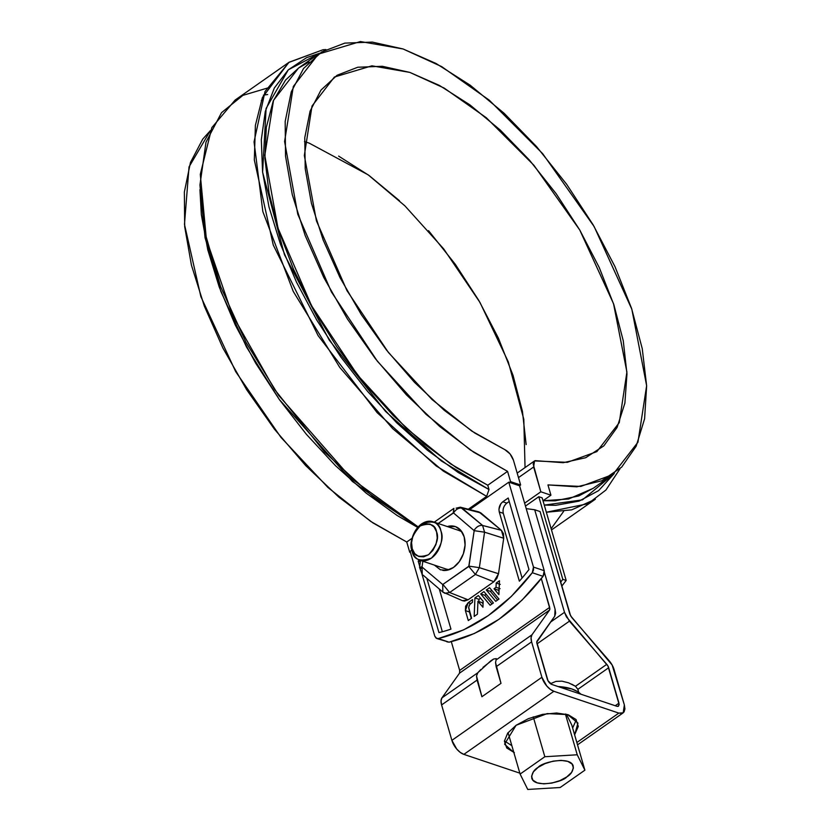 <?xml version="1.0" encoding="UTF-8"?>
<svg xmlns="http://www.w3.org/2000/svg" width="831" height="831" viewBox="0 0 831 831"><rect width="100%" height="100%" fill="white"/><g stroke="black" fill="none" stroke-linecap="round" stroke-linejoin="round"><path stroke-width="1.25" d="M560.613 582.219L562.816 579.342L538.8 496.709L562.816 579.342L566.181 580.474L561.756 586.156L566.181 580.474L542.165 497.842L566.181 580.474L562.816 579.342L560.613 582.219M426.905 578.563L442.352 631.747L426.905 578.563M540.836 491.796L550.932 495.183L543.017 500.74L568.622 498.995L593.116 488.368L612.914 474.491L580.848 486.426L547.951 484.92L550.932 495.183L540.836 491.796L533.19 464.093L533.699 461.87L535.091 460.634L563.179 462.69L585.668 457.736L603.857 445.842L617.09 427.446L624.881 403.18L626.969 373.94L623.26 340.772L613.901 304.863L599.224 267.489L579.758 230.01L556.199 193.758L529.378 160.04L500.283 130.062L469.941 104.893L439.443 85.448L409.891 72.422L382.333 66.283L357.766 67.238L337.064 75.278L320.984 90.091L310.088 111.146L304.769 137.707L305.226 168.807L311.438 203.335L323.176 240.055L340.024 277.637L361.392 314.741L386.488 350.038L414.42 382.26L444.201 410.254L474.74 433.013L504.957 449.716L510.057 453.934L513.444 460.218L520.642 485.024L519.552 485.782L520.642 485.024L510.546 481.627L520.642 485.024L513.444 460.218C511.74 455.367 508.904 451.867 504.957 449.716L471.759 431.05L432.058 399.566L388.409 352.479L346.922 290.549L316.414 220.797L304.333 155.47L312.02 106.004L334.405 77.034L371.924 65.815L409.891 72.422L444.118 88.044L486.332 117.763L533.897 165.265L579.758 230.01L613.527 303.699L626.906 372.039L619.251 422.657L596.876 451.607L567.376 462.337L534.53 460.925L533.637 466.991L518.492 477.607L533.637 466.991L540.836 491.796L524.621 503.171L540.836 491.796M542.165 497.842L538.8 496.709L525.462 506.069L538.8 496.709L542.165 497.842M409.735 552.283L410.306 551.877L409.735 552.283L406.743 542.009L412.176 538.208L406.743 542.009L372.911 522.886L338.799 497.073L305.6 465.495L274.51 429.274L246.641 389.697L222.968 348.168L204.353 306.172L191.442 265.203L184.69 226.718L184.357 192.075L190.444 162.523L202.733 139.109L210.44 130.55L189.032 166.896L184.472 224.339L200.863 296.636L235.692 371.644L280.971 437.407L327.965 487.496L370.73 521.421L406.743 542.009L409.735 552.283L410.504 552.532L409.735 552.283M309.101 62.013L298.558 68.017L273.524 100.333L264.798 155.407L277.97 228.089L311.604 305.829L357.569 375.103L406.13 428.1L450.506 463.823L487.766 485.242L507.564 471.364L510.546 481.627L509.455 482.396L510.546 481.627L507.564 471.364L473.732 452.241L439.62 426.428L406.421 394.85L375.332 358.628L347.462 319.052L323.789 277.523L305.164 235.526L292.252 194.558L285.511 156.072L285.178 121.43L291.265 91.877L303.554 68.464L321.607 52.01L344.792 43.119L372.267 42.09L403.077 48.967L436.098 63.509L470.18 85.198L504.105 113.265L536.649 146.703L566.68 184.316L593.105 224.786L614.992 266.658L631.581 308.446L642.249 348.667L646.643 385.885L644.596 418.782L636.182 446.174L621.692 467.105L601.654 480.817L576.787 486.831L547.951 484.92L550.932 495.183L543.017 500.74L555.139 500.823L578.74 495.972L593.438 488.15M261.318 100.406L262.783 100.084M298.828 67.83L285.573 80.036L273.274 100.925L266.315 127.309L264.892 158.347L269.078 193.093L278.728 230.478L293.54 269.337L313.069 308.467L336.7 346.652L363.698 382.738L393.25 415.573L424.423 444.17L456.25 467.635L487.766 485.242L489.012 489.532L486.654 496.356L443.276 471.063L392.689 428.651L339.754 367.395L293.229 291.39L262.856 211.645L254.047 141.883L265.016 91.503L289.126 62.221L323.01 49.756L288.814 62.439L262.399 97.539L255.387 125.356L254.328 160.019L273.254 245L318.128 335.651L377.16 412.675L436.233 465.994L486.654 496.356L468.3 509.216L486.654 496.356L489.012 489.532L487.766 485.242L507.564 471.364L470.304 449.945L425.929 414.222L377.367 361.225L331.413 291.951L297.768 214.211L284.597 141.53L293.322 86.466L318.356 54.14L360.436 41.55L403.077 48.967L441.666 66.605L489.23 100.146L542.726 153.725L594.144 226.572L631.84 309.246L646.632 385.688L637.948 442.196L612.914 474.491M526.148 444.595L522.45 411.418L513.091 375.508L498.413 338.134L478.936 300.656L455.378 264.403L428.567 230.686M399.462 200.707L369.12 175.538L338.622 156.103M268.995 87.598L242.901 95.357L221.545 112.642L205.995 142.163L199.939 185.033L204.977 232.711L220.651 286.653L246.028 342.414L278.593 395.286L351.845 478.905L418.201 526.927L374.158 497.707L324.495 451.971L274.5 389.344L232.4 314.939L206.389 239.338L200.281 174.396L211.853 127.61L235.111 100.063L289.126 62.221M489.012 489.532L458.328 472.59L427.3 450.163L396.792 422.875L367.666 391.494L340.752 356.925L316.798 320.132L296.49 282.145L280.4 244.054L268.984 206.929L262.565 171.809L261.318 139.701L265.276 111.499L274.334 88.003L288.243 69.887L306.597 57.64L319.696 53.236L288.305 69.825L266.097 108.446L262.606 172.183L284.472 254.702L329.18 340.004L385.574 411.449L441.323 460.945L489.012 489.532M199.939 185.033L205.039 237.687L220.911 291.546L246.547 347.098L279.32 399.503L352.375 481.45L417.723 527.456L397.125 515.49L366.087 493.053L335.579 465.765L306.452 434.395L279.538 399.815L255.584 363.022L235.287 325.046L219.197 286.955L207.781 249.819L201.351 214.71L199.928 189.634M323.01 49.756L325.929 49.58L323.01 49.756L324.62 50.265L323.01 49.756M614.223 473.556L598.632 490.622L579.093 501.114L555.794 505.31L544.284 505.103L582.427 499.878L614.223 473.556M551.493 529.949L595.349 499.223L571.697 509.839L546.351 512.239L587.933 503.731L605.934 490.03L620.019 468.736M563.615 511.408L551.13 528.703M267.665 94.526L263.375 95.139M525.047 467.573L523.8 419.271L508.25 361.765L479.965 302.432L443.64 248.822L404.894 205.849L368.185 174.853L309.07 143.067L304.489 141.613M459.543 673.141L441.936 697.884L459.543 673.141L549.561 610.068L531.954 634.811L549.561 610.068L549.686 607.357L459.668 670.43L549.686 607.357L541.324 578.573L549.904 608.926L549.561 610.068L459.543 673.141L459.668 670.43L451.306 641.657L459.678 670.451M495.556 662.608L500.989 683.362L481.907 696.731L477.067 680.08L441.604 704.937A13.213 6.627 55 0 1 441.936 697.884L477.825 672.736L441.936 697.884L441.032 700.865L441.604 704.937L451.887 740.348L456.728 749.053L460.27 752.408L463.864 754.371L519.842 773.162L463.864 754.371L553.872 691.299L618.835 713.102L621.931 713.382L624.071 711.928L624.922 708.968L624.361 704.948L612.135 664.997L570.627 615.875L540.077 511.564L534.697 509.756L564.498 612.322L566.43 616.862L607.939 665.984L619.199 704.688L618.046 706.381L616.851 706.277L551.898 684.474L548.024 680.797L536.784 642.103L554.734 616.218L555.638 613.236L555.077 609.165L544.44 572.569L555.077 609.165L554.734 616.218L537.127 640.961A5.079 2.545 -125 0 0 537.003 643.672L547.286 679.083A5.079 2.545 -125 0 0 551.898 684.474L616.851 706.277L618.524 706.173L618.981 703.14L608.687 667.729L577.857 689.335L578.74 692.379L577.857 689.335L575.468 686.281L606.786 664.333A5.079 2.545 -125 0 1 608.687 667.729L577.857 689.335M531.954 634.811L531.051 637.782L531.611 641.864L541.905 677.275L546.746 685.97L550.278 689.325L553.872 691.299L463.864 754.371A13.213 6.627 55 0 1 451.887 740.348L541.905 677.275L531.611 641.864A13.213 6.627 -125 0 1 531.954 634.811L496.045 659.98L531.954 634.811M511.854 745.656L504.749 741.159M577.524 744.836L623.198 712.832L618.835 713.102L576.859 742.509L618.835 713.102L553.872 691.299A13.213 6.627 -125 0 1 541.905 677.275L451.887 740.348L441.604 704.937L477.067 680.08L476.527 675.977L477.825 672.736L490.965 660.697L493.656 659.004L496.336 658.619L495.556 662.65L496.149 666.711L531.611 641.864L496.149 666.711L500.989 683.362L481.907 696.731L476.527 675.977L477.825 672.736L480.785 669.526M514.337 752.657L506.733 747.973L504.396 741.127L507.689 733.15L516.103 725.266L528.36 718.67L542.591 714.369L556.635 713.008L568.352 714.816L575.956 719.49L578.293 726.346L574.616 734.822L577.95 723.105L567.666 714.598L547.224 713.59L516.103 725.266L504.646 744.036M513.828 752.481L504.739 744.368M572.642 727.998L576.278 719.885M482.998 667.345L493.656 659.004L496.336 658.619L496.055 659.959M496.336 658.619L496.336 659.17M568.653 682.853L561.985 681.171L555.96 681.378L551.036 683.456L555.96 681.378L561.985 681.171L568.653 682.853L575.468 686.281L606.786 664.333L569.443 621.152L564.498 612.322L550.548 622.097L564.498 612.322L534.697 509.756L540.077 511.564L569.879 614.13L571.78 617.526L609.123 660.718A13.213 6.627 -125 0 1 614.067 669.537L624.361 704.948L623.198 712.832M615.262 705.737L618.981 703.14L615.262 705.737M569.443 621.152L537.055 643.848L569.443 621.152M575.468 686.281L571.676 684.162M534.697 509.756L526.21 508.624M571.759 724.964L584.889 770.171L560.156 787.508L527.758 789.45L520.102 774.066L544.835 756.729L577.233 754.777L584.889 770.171L577.233 754.777L544.835 756.729L520.102 774.066L527.758 789.45L560.156 787.508L584.889 770.171L571.759 724.964L566.42 714.245L571.759 724.964M565.381 713.985L577.233 754.777L565.381 713.985M533.253 716.852L544.835 756.729L533.253 716.852M508.073 732.651L520.102 774.066L508.073 732.651M566.794 776.912L559.855 780.652L551.784 783.093L543.827 783.862L537.19 782.833L532.879 780.184L531.56 776.299L533.429 771.781L538.187 767.314L545.136 763.575L553.197 761.134L561.164 760.375L567.802 761.393L572.102 764.042L573.432 767.927L571.562 772.446L566.794 776.912C571.198 774.315 573.338 770.711 573.234 766.089C570.554 755.774 542.02 762.1 538.187 767.314C533.793 769.911 531.653 773.526 531.757 778.138C534.437 788.453 562.971 782.127 566.794 776.912M580.942 694.217C576.163 689.678 568.549 687.123 558.089 686.551L571.655 688.889L577.524 691.579L580.942 694.217M412.103 551.109A20.328 14.543 108.6 0 1 415.593 530.334A20.328 14.543 108.6 0 1 431.081 521.307A20.328 14.543 108.6 0 1 440.908 530.926A20.328 14.543 108.6 0 1 437.418 551.701A20.328 14.543 108.6 0 1 421.93 560.738A20.328 14.543 108.6 0 1 412.103 551.109M436.555 531.798L437.231 537.958L435.953 544.471L432.92 550.351L428.588 554.703L423.613 556.863L418.762 556.51L414.773 553.685L412.249 548.824L411.574 542.674L412.851 536.161L415.895 530.271L420.226 525.919L425.192 523.759L430.043 524.112L434.031 526.937L436.555 531.798C439.225 538.114 436.566 545.749 428.588 554.703C418.98 558.079 413.537 556.116 412.249 548.824C409.579 542.508 412.238 534.873 420.226 525.919C429.824 522.554 435.267 524.506 436.555 531.798M440.908 530.926C444.066 538.415 440.918 547.463 431.466 558.079C420.081 562.068 413.63 559.751 412.103 551.109C408.945 543.619 412.093 534.572 421.556 523.966C432.93 519.967 439.381 522.294 440.908 530.926M503.295 513.319L499.254 511.958L503.295 513.319L522.097 578.033L503.285 513.298C502.516 509.216 503.69 505.83 506.837 503.139L509.206 501.477L506.837 503.139L502.797 501.779L500.864 503.711L498.953 509.226L499.254 511.958L519.365 581.181A183.973 131.641 -71.4 0 0 528.973 569.526L508.198 497.998L502.797 501.779L506.817 503.15M499.026 591.277L498.039 590.083L499.109 589.335L498.039 590.083L494.009 588.732L498.891 594.622L499.462 580.765L496.2 583.04L496.024 587.309L494.009 588.732L496.024 587.309L496.2 583.04L499.462 580.765L498.891 594.622L494.009 588.732L498.039 590.083L499.026 591.277M484.743 595.256L486.156 594.269L484.743 595.256L480.702 593.905L490.134 605.248L493.385 602.974L483.964 591.62L480.702 593.905L483.964 591.62L493.385 602.974L490.134 605.248L480.702 593.905L484.743 595.256L491.973 603.96L484.743 595.256M469.203 610.047L469.442 611.969L465.402 610.608L468.289 620.56L471.582 618.243L468.684 607.419L469.65 604.584L472.475 602.278L472.579 599.598L468.165 602.693L465.609 606.235L465.402 610.608L469.442 611.969L471.322 618.43L469.442 611.948M478.874 601.551L478.957 599.307L480.557 598.185L478.957 599.307L474.927 597.956L474.169 616.436L477.42 614.161L477.95 601.249L482.925 607.232L483.164 601.322L478.365 595.547L474.927 597.956L478.365 595.547L483.164 601.322L482.925 607.232L477.95 601.249L477.42 614.161L474.169 616.436L474.927 597.956L478.957 599.307L478.874 601.551M483.06 603.888L481.99 602.6L477.95 601.249L481.99 602.6L483.06 603.888M497.572 600.044L490.342 591.329L491.755 590.342L490.342 591.329L486.301 589.979L495.723 601.332L498.984 599.047L489.563 587.694L486.301 589.979L489.563 587.694L498.984 599.047L495.723 601.332L486.301 589.979L490.342 591.329L497.572 600.044M436.794 638.52L449.083 642.186C484.276 633.544 515.594 611.595 543.058 576.34L544.243 570.7L519.572 485.792L508.801 482.177L469.702 509.569L508.801 482.177L519.572 485.792L544.243 570.7L544.305 573.587L543.058 576.34L532.287 572.725L511.345 596.419L488.213 615.678L463.605 629.877L438.321 638.572L436.161 638.208L434.81 636.224L410.14 551.306L411.844 550.112L410.14 551.306L434.81 636.224L436.794 638.52L438.321 638.572C473.504 629.929 504.833 607.98 532.287 572.725L533.471 567.085L533.533 569.973L532.287 572.725L543.058 576.34L522.117 600.034L498.984 619.292L474.376 633.492L449.083 642.186L446.922 641.812M508.801 482.177L533.471 567.085L544.243 570.7L533.471 567.085L508.801 482.177M418.18 561.07L419.707 566.337L418.18 561.07L419.551 560.115L418.18 561.07L420.372 561.808L418.18 561.07M422.075 574.47L438.955 632.599A183.973 131.641 -71.4 0 0 450.953 629.119L439.308 589.065L450.953 629.119A183.973 131.641 108.6 0 1 438.955 632.599L422.075 574.47M462.244 600.616L464.436 601.083L468.092 599.805L493.863 581.742L496.896 578.334L498.507 573.722L503.711 538.249L503.461 533.668L501.415 530.334L480.848 512.924L478.666 511.844M468.092 599.805L462.452 600.699L442.84 592.046L442.715 584.536L468.964 566.14L474.179 530.666L453.508 512.935L438.166 523.488L453.227 512.935L453.892 508.385L453.508 512.935C455.97 509.278 458.805 507.658 462.036 508.073L480.848 512.924L460.353 507.19L482.603 525.472L484.556 532.193L503.711 538.249L484.556 532.193L482.603 525.472L501.415 530.334L503.711 538.249L498.507 573.722L493.863 581.742L468.092 599.805L449.633 592.524L444.855 593.282L449.633 592.524L468.092 599.805M456.157 508.156L460.353 507.19L478.853 511.896L501.415 530.334L482.603 525.472L462.036 508.073C458.805 507.658 455.97 509.278 453.508 512.935L474.179 530.666L484.556 532.193L479.352 567.666L468.964 566.14L479.352 567.666L484.556 532.193L474.179 530.666L468.777 566.462L475.415 574.46L479.352 567.666L498.507 573.722L479.352 567.666L475.415 574.46L449.633 592.524L442.996 584.525L449.633 592.524L475.415 574.46L493.863 581.742L475.415 574.46L468.777 566.462L442.715 584.536L422.138 567.126L442.715 584.536L442.84 592.046L423.187 575.197M422.865 561.237L422.044 566.804L422.262 574.637L422.044 566.804L422.865 561.237M442.819 570.398A22.873 16.36 108.6 0 0 460.239 560.239A22.873 16.36 108.6 0 0 464.165 536.868A22.873 16.36 108.6 0 0 453.113 526.044A22.873 16.36 108.6 0 0 447.327 526.563L455.481 526.625L460.8 530.386L464.165 536.868L465.069 545.074L463.366 553.758L459.314 561.6L453.539 567.407L446.912 570.295L440.451 569.817L434.384 565.101M421.234 568.487L419.551 567.386L422.044 566.804L419.551 567.386L420.569 560.458M482.603 525.472C479.373 525.057 476.537 526.677 474.075 530.334C476.537 526.677 479.373 525.057 482.603 525.472M449.083 642.186L438.321 638.572L449.083 642.186M528.973 569.526L508.198 497.998L502.797 501.779C499.66 504.469 498.475 507.866 499.254 511.958L519.365 581.181A183.973 131.641 108.6 0 0 528.973 569.526M472.579 599.598L472.475 602.278L470.678 603.535L468.165 602.693L472.579 599.598M465.402 610.608L468.165 602.693L470.678 603.535L469.1 605.581L468.694 607.96L471.582 618.243L468.289 620.56L465.402 610.608M500.065 588.67L496.024 587.309L500.065 588.67M500.241 584.401L496.2 583.04L500.241 584.401M446.299 569.11L449.124 569.702M461.849 531.788L459.273 530.573M298.558 68.017L318.356 54.14M517.183 473.088L534.53 460.925M446.746 569.256L420.039 560.291M459.72 530.729L432.972 521.743M419.551 567.386L422.262 574.637M434.229 522.169L453.892 508.385M442.84 592.046L444.855 593.282"/></g></svg>
